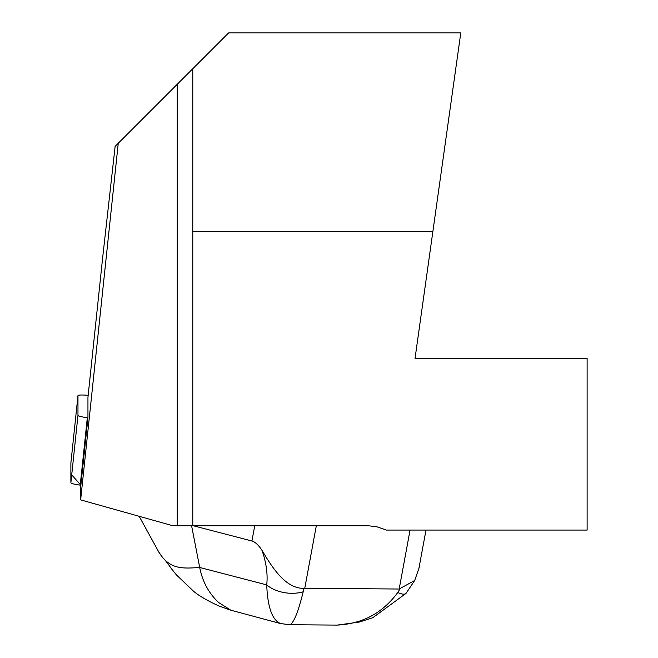 <?xml version="1.0" encoding="UTF-8"?>
<svg xmlns="http://www.w3.org/2000/svg" width="658" height="658" viewBox="0 0 658 658"><rect width="100%" height="100%" fill="white"/><g stroke="black" fill="none" stroke-linecap="round" stroke-linejoin="round"><path stroke-width="0.99" d="M80.646 499.891L80.646 487.323L87.95 417.781L87.95 397.44L102.418 259.852L115.134 146.389L118.251 143.271L80.646 499.891L172.914 525.767L192.769 525.767L192.769 68.753L118.251 143.271M192.769 68.753L228.622 32.9L460.789 32.9L415.042 358.413L587.117 358.413L587.117 530.068L386.361 530.068L377.059 526.852L368.686 525.791L192.769 525.767M432.865 231.6L192.769 231.6M410.066 530.068L399.167 589.025L414.696 580.463L419.072 567.944L419.59 564.704M220.002 606.503C208.01 601.058 199.218 596 193.625 591.312L176.328 574.804L170.998 568.142C167.395 562.87 164.615 559.374 162.674 557.63L158.808 552.062L139.183 516.308M218.423 605.821L230.826 610.205L218.67 602.531C208.808 593.335 202.483 581.647 199.695 567.459C182.069 568.677 169.501 569.515 158.808 552.062M230.826 610.205L280.629 623.57C272.28 620.28 267.642 607.392 266.72 584.913L199.695 567.459L191.519 525.364M399.167 589.025L304.761 588.285L303.955 588.318L303.198 591.781C298.173 612.187 293.707 623.167 289.783 624.73L337.217 625.1C362.583 623.8 382.759 612.935 397.753 592.521L399.941 589.066M254.736 525.767L251.915 541.016C255.131 541.879 258.536 545.046 262.106 550.516C271.77 566.768 285.49 588.968 303.955 588.318M251.915 541.016L193.353 525.767M397.753 592.521A28.681 6.621 37.9 0 0 405.986 593.426L372.806 617.714L359.26 622.073L337.217 625.1M280.629 623.57L289.783 624.73M262.106 550.516C266.35 563.092 267.888 574.549 266.72 584.913A28.681 18.029 7.1 0 0 303.198 591.781M88.172 395.326A11.383 1.382 6 0 0 77.973 395.631A11.383 1.382 6 0 0 77.973 395.647L77.973 415.363A11.383 1.382 6 0 0 87.325 417.698L87.95 417.781M77.973 395.647L70.883 463.067L70.883 473.925L80.868 485.201L80.235 485.119A11.383 1.382 -174 0 1 70.883 482.783L70.883 463.067A11.383 1.382 -174 0 1 70.883 463.051A11.383 1.382 -174 0 1 70.891 463.026M177.216 525.767L177.216 84.306M316.317 525.767L304.761 588.285M87.325 417.698L80.235 485.119M70.883 482.783L77.973 415.363M418.998 567.928L425.997 530.068M414.696 580.463L405.994 593.426M77.973 395.631L70.883 463.051"/></g></svg>
